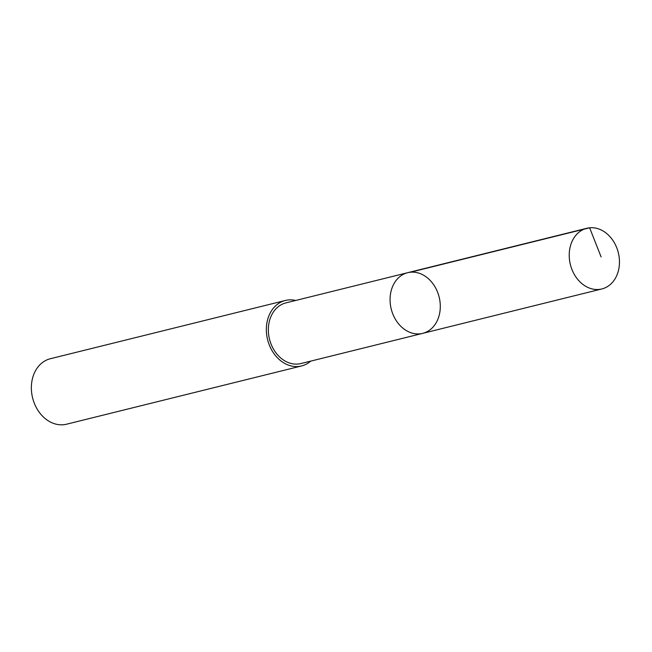 <?xml version="1.0" encoding="UTF-8"?>
<svg xmlns="http://www.w3.org/2000/svg" width="652" height="652" viewBox="0 0 652 652"><rect width="100%" height="100%" fill="white"/><g stroke="black" fill="none" stroke-linecap="round" stroke-linejoin="round"><path stroke-width="0.98" d="M422.7 333.359L300.971 363.539A31.247 24.686 -103.9 0 1 268.412 332.055A31.247 24.686 -103.9 0 1 285.935 302.887L407.655 272.699A31.247 24.694 76.1 0 0 390.132 301.876A31.247 24.694 76.1 0 0 422.7 333.359A31.247 24.694 76.1 0 0 439.146 297.092A31.247 24.694 76.1 0 0 407.655 272.699A31.247 24.694 76.1 0 0 390.132 301.876A31.247 24.694 76.1 0 0 422.7 333.359L601.861 288.95A31.255 24.694 -103.9 0 1 569.286 257.458A31.255 24.694 -103.9 0 1 586.824 228.281A31.255 24.694 -103.9 0 1 619.4 259.773A31.255 24.694 -103.9 0 1 601.861 288.95M310.711 361.118A33.725 26.651 -103.9 0 1 301.566 365.951A33.725 26.651 -103.9 0 1 267.589 339.627A33.725 26.651 -103.9 0 1 285.34 300.474A33.725 26.651 -103.9 0 1 295.674 300.466M301.566 365.951L66.585 424.199A33.725 26.651 -103.9 0 1 32.6 397.883A33.725 26.651 -103.9 0 1 50.351 358.73L285.34 300.474M410.467 272.218L589.628 227.801L601.111 256.937M407.655 272.699L586.824 228.281"/></g></svg>
